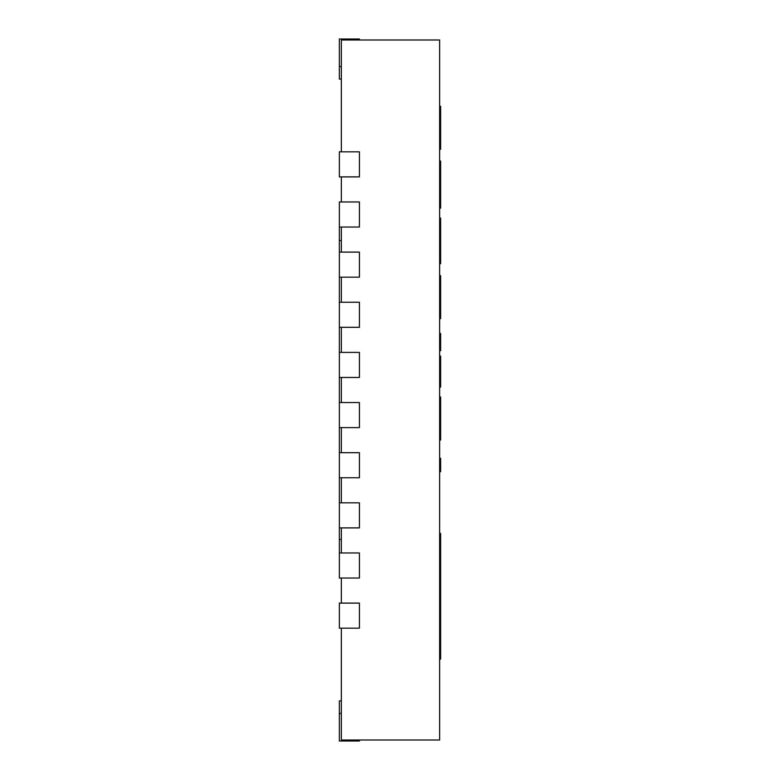 <?xml version="1.0" encoding="UTF-8"?>
<svg xmlns="http://www.w3.org/2000/svg" width="780" height="780" viewBox="0 0 780 780"><rect width="100%" height="100%" fill="white"/><g stroke="black" fill="none" stroke-linecap="round" stroke-linejoin="round"><path stroke-width="1.17" d="M341.357 151.817L341.357 40.004L439.637 40.004L439.637 739.996L341.357 739.996L341.357 628.183M341.357 603.106L341.357 578.038M341.357 552.962L341.357 527.894M341.357 502.817L341.357 477.75M341.357 452.683L341.357 427.606M341.357 402.538L341.357 377.462M341.357 352.394L341.357 327.317M341.357 302.25L341.357 277.183M341.357 252.106L341.357 227.038M341.357 201.961L341.357 176.894M359.414 40.004L359.414 39L339.358 39L339.358 79.111L341.357 79.111M339.358 151.817L359.414 151.817L359.414 176.894L339.358 176.894L339.358 151.817M339.358 227.038L339.358 201.961L359.414 201.961L359.414 227.038L339.358 227.038L339.358 252.106L359.414 252.106L359.414 277.183L339.358 277.183L339.358 302.25L359.414 302.25L359.414 327.317L339.358 327.317L339.358 352.394L359.414 352.394L359.414 377.462L339.358 377.462L339.358 402.538L359.414 402.538L359.414 427.606L339.358 427.606L339.358 452.683L359.414 452.683L359.414 477.75L339.358 477.75L339.358 502.817L359.414 502.817L359.414 527.894L339.358 527.894L339.358 552.962L359.414 552.962L359.414 578.038L339.358 578.038L339.358 552.962M339.358 252.106L339.358 277.183M339.358 302.25L339.358 327.317M339.358 352.394L339.358 377.462M339.358 402.538L339.358 427.606M339.358 452.683L339.358 477.75M339.358 502.817L339.358 527.894M359.414 739.996L359.414 741L339.358 741L339.358 700.889L341.357 700.889L339.358 700.889M339.358 603.106L359.414 603.106L359.414 628.183L339.358 628.183L339.358 603.106M439.637 149.253L440.642 149.253L440.642 136.315L439.637 136.315M439.637 106.255L440.642 106.255L440.642 136.315M439.637 318.659L440.642 318.659L440.642 305.731L439.637 305.731M439.637 275.671L440.642 275.671L440.642 305.731M439.637 208.133L440.642 208.133L440.642 161.041L439.637 161.041L440.642 161.041M439.637 263.718L440.642 263.718L440.642 218.732L439.637 218.732M439.637 217.99L440.642 217.99L440.642 218.732M439.637 581.87L440.642 581.87L440.642 659.09L439.637 659.09M439.637 580.261L440.642 580.261L440.642 581.87M439.637 566.114L440.642 566.114L440.642 580.261M439.637 556.033L440.642 556.033L440.642 566.114M439.637 533.423L440.642 533.423L440.642 556.033M439.637 629.821L440.642 629.821M439.637 625.843L440.642 625.843M439.637 387.114L440.642 387.114L440.642 380.055L439.637 380.055M439.637 356.07L440.642 356.07L440.642 380.055M439.637 440.017L440.642 440.017L440.642 427.089L439.637 427.089M439.637 397.02L440.642 397.02L440.642 427.089M439.637 471.685L440.642 471.685L440.642 458.25L439.637 458.25M439.637 333.499L440.642 333.499L440.642 350.678L439.637 350.678M339.358 66.583L341.357 66.583M339.358 539.428L341.357 539.428M339.358 240.572L341.357 240.572M339.358 713.417L341.357 713.417M439.637 553.351L440.642 553.351M439.637 621.65L440.642 621.65M439.637 587.194L440.642 587.194"/></g></svg>
